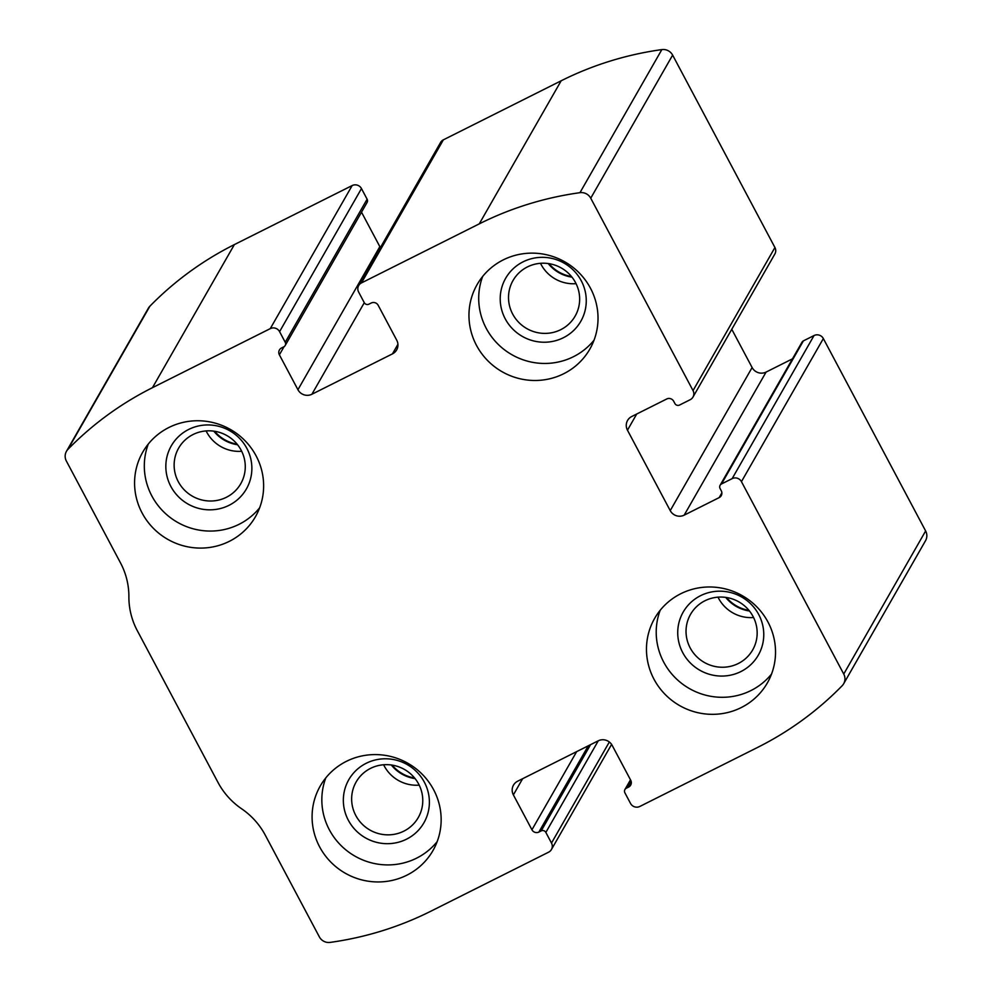 <?xml version="1.0" encoding="UTF-8"?>
<svg xmlns="http://www.w3.org/2000/svg" width="992" height="992" viewBox="0 0 992 992"><rect width="100%" height="100%" fill="white"/><g stroke="black" fill="none" stroke-linecap="round" stroke-linejoin="round"><path stroke-width="1.49" d="M361.472 282.918L479.26 223.87A329.046 320.49 29.8 0 1 579.96 192.684A10.391 10.118 29.8 0 1 590.736 198.202L693.036 390.6A6.932 6.746 29.8 0 1 690.184 399.714L679.545 405.046A3.46 3.373 29.8 0 1 674.895 403.533L673.68 401.252A5.196 5.059 29.8 0 0 666.698 398.995L631.743 416.516A10.391 10.118 29.8 0 0 627.465 430.193L670.232 510.62A10.391 10.118 29.8 0 0 684.182 515.146L719.15 497.624A5.196 5.059 29.8 0 0 721.283 490.792L720.08 488.51A3.46 3.373 29.8 0 1 721.506 483.96L732.146 478.628A6.932 6.746 29.8 0 1 741.446 481.641L843.746 674.039A10.391 10.118 29.8 0 1 842.134 685.77A329.046 320.49 29.8 0 1 757.628 747.41L639.84 806.446A6.932 6.746 29.8 0 1 630.528 803.433L624.886 792.806A3.46 3.373 29.8 0 1 626.312 788.243L628.581 787.102A5.196 5.059 29.8 0 0 630.726 780.27L612.163 745.364A10.391 10.118 29.8 0 0 598.201 740.826L517.65 781.212A10.391 10.118 29.8 0 0 513.372 794.89L531.935 829.783A5.196 5.059 29.8 0 0 538.904 832.052L541.186 830.912A3.46 3.373 29.8 0 1 545.848 832.424L551.49 843.051A6.932 6.746 29.8 0 1 548.638 852.165L430.838 911.214A329.046 320.49 29.8 0 1 330.15 942.4A10.391 10.118 29.8 0 1 319.362 936.882L265.273 835.152A72.738 70.841 29.8 0 0 241.639 808.802A72.738 70.841 29.8 0 1 218.004 782.452L137.318 630.701A72.738 70.841 29.8 0 1 128.886 596.738A72.738 70.841 29.8 0 0 120.441 562.774L66.365 461.044A10.391 10.118 29.8 0 1 67.964 449.314A329.046 320.49 29.8 0 1 152.47 387.674L270.27 328.625A6.932 6.746 29.8 0 1 279.583 331.65L285.225 342.277A3.46 3.373 29.8 0 1 283.799 346.828L281.517 347.981A5.196 5.059 29.8 0 0 279.384 354.814L297.935 389.72A10.391 10.118 29.8 0 0 311.897 394.246L392.46 353.871A10.391 10.118 29.8 0 0 396.738 340.194L378.175 305.288A5.196 5.059 29.8 0 0 371.194 303.031L368.912 304.172A3.46 3.373 29.8 0 1 364.262 302.659L358.62 292.032A6.932 6.746 29.8 0 1 361.472 282.918L443.362 139.835L561.162 80.786A329.046 320.49 29.8 0 1 661.85 49.6A10.391 10.118 29.8 0 1 672.638 55.118L774.926 247.516A6.932 6.746 29.8 0 1 774.864 254.002L692.974 397.085M720.105 485.274L802.007 342.19A3.46 3.373 29.8 0 1 803.396 340.876L814.035 335.544A6.932 6.746 29.8 0 1 823.348 338.557L925.635 530.956A10.391 10.118 29.8 0 1 925.536 540.69L843.646 683.773M66.464 451.31L148.354 308.227A10.391 10.118 29.8 0 1 149.866 306.23A329.046 320.49 29.8 0 1 234.372 244.59L352.16 185.554A6.932 6.746 29.8 0 1 361.472 188.567L279.583 331.65M285.188 345.514L367.09 202.442A3.46 3.373 29.8 0 0 367.114 199.194L361.472 188.567M380.407 247.591A10.391 10.118 29.8 0 1 379.837 246.636L361.51 212.176M358.682 285.547L440.572 142.464A6.932 6.746 29.8 0 1 443.362 139.835M792.472 358.844L766.084 372.074A10.391 10.118 29.8 0 1 752.122 367.536L731.774 329.282M503.229 259.904A64.939 63.252 -150.2 0 0 477.127 284.555A64.939 63.252 -150.2 0 0 502.076 371.715A64.939 63.252 -150.2 0 0 589.856 349.072A64.939 63.252 -150.2 0 0 579.588 273.296A64.939 63.252 -150.2 0 0 503.229 259.904M168.851 427.515A64.939 63.252 -150.2 0 0 142.736 452.166A64.939 63.252 -150.2 0 0 167.685 539.313A64.939 63.252 -150.2 0 0 255.465 516.683A64.939 63.252 -150.2 0 0 245.198 440.907A64.939 63.252 -150.2 0 0 168.851 427.515M680.748 593.749A64.939 63.252 -150.2 0 0 654.633 618.4A64.939 63.252 -150.2 0 0 679.582 705.56A64.939 63.252 -150.2 0 0 767.362 682.918A64.939 63.252 -150.2 0 0 757.094 607.141A64.939 63.252 -150.2 0 0 680.748 593.749M346.357 761.36A64.939 63.252 -150.2 0 0 320.255 786.011A64.939 63.252 -150.2 0 0 345.191 873.171A64.939 63.252 -150.2 0 0 432.983 850.528A64.939 63.252 -150.2 0 0 422.716 774.752A64.939 63.252 -150.2 0 0 346.357 761.36M392.15 765.117A35.799 34.869 -150.2 0 0 414.569 777.964M391.332 765.006A36.369 35.427 -150.2 0 0 415.09 778.608M383.631 764.77A35.799 34.869 -150.2 0 0 419.194 785.131M370.524 768.391A35.799 34.869 -150.2 0 0 356.14 781.981A35.799 34.869 -150.2 0 0 369.892 830.019A35.799 34.869 -150.2 0 0 418.277 817.544A35.799 34.869 -150.2 0 0 412.622 775.781A35.799 34.869 -150.2 0 0 370.524 768.391M366.197 763.294A43.301 42.172 -150.2 0 0 363.543 836.702A43.301 42.172 -150.2 0 0 429.362 803.706A43.301 42.172 -150.2 0 0 366.197 763.294M325.81 777.877A64.939 63.252 -150.2 0 0 354.938 856.133A64.939 63.252 -150.2 0 0 437.174 841.625M726.528 597.519A35.799 34.869 -150.2 0 0 748.96 610.353M725.71 597.395A36.369 35.427 -150.2 0 0 749.481 610.998M718.01 597.159A35.799 34.869 -150.2 0 0 753.585 617.52M704.915 600.78A35.799 34.869 -150.2 0 0 690.531 614.37A35.799 34.869 -150.2 0 0 704.27 662.408A35.799 34.869 -150.2 0 0 752.668 649.934A35.799 34.869 -150.2 0 0 747.001 608.17A35.799 34.869 -150.2 0 0 704.915 600.78M700.575 595.684A43.301 42.172 -150.2 0 0 697.934 669.092A43.301 42.172 -150.2 0 0 763.741 636.095A43.301 42.172 -150.2 0 0 700.575 595.684M660.188 610.278A64.939 63.252 -150.2 0 0 689.328 688.522A64.939 63.252 -150.2 0 0 771.553 674.014M214.632 431.272A35.799 34.869 -150.2 0 0 237.063 444.118M213.813 431.148A36.369 35.427 -150.2 0 0 237.584 444.751M206.113 430.925A35.799 34.869 -150.2 0 0 241.676 451.273M193.018 434.546A35.799 34.869 -150.2 0 0 178.634 448.136A35.799 34.869 -150.2 0 0 192.374 496.174A35.799 34.869 -150.2 0 0 240.771 483.699A35.799 34.869 -150.2 0 0 235.104 441.924A35.799 34.869 -150.2 0 0 193.018 434.546M188.678 429.449A43.301 42.172 -150.2 0 0 186.037 502.857A43.301 42.172 -150.2 0 0 251.844 469.861A43.301 42.172 -150.2 0 0 188.678 429.449M148.292 444.032A64.939 63.252 -150.2 0 0 177.432 522.288A64.939 63.252 -150.2 0 0 259.656 507.78M549.022 263.661A35.799 34.869 -150.2 0 0 571.454 276.508M548.204 263.537A36.369 35.427 -150.2 0 0 571.975 277.152M540.504 263.314A35.799 34.869 -150.2 0 0 576.067 283.662M527.409 266.935A35.799 34.869 -150.2 0 0 513.013 280.525A35.799 34.869 -150.2 0 0 526.764 328.563A35.799 34.869 -150.2 0 0 575.149 316.088A35.799 34.869 -150.2 0 0 569.495 274.313A35.799 34.869 -150.2 0 0 527.409 266.935M523.069 261.838A43.301 42.172 -150.2 0 0 520.416 335.246A43.301 42.172 -150.2 0 0 586.235 302.25A43.301 42.172 -150.2 0 0 523.069 261.838M482.682 276.421A64.939 63.252 -150.2 0 0 511.822 354.677A64.939 63.252 -150.2 0 0 594.047 340.169M561.162 80.786L479.26 223.87M925.635 530.956L843.746 674.039M823.348 338.557L741.446 481.641M234.372 244.59L152.47 387.674M149.866 306.23L67.964 449.314M352.16 185.554L270.27 328.625M661.85 49.6L579.96 192.684M672.638 55.118L590.736 198.202M774.926 247.516L693.036 390.6M367.114 199.194L285.225 342.277M284.022 346.716L279.384 354.814M379.837 246.636L297.935 389.72M364.287 302.709L311.897 394.246M397.916 344.323L392.46 353.871M636.715 414.024L627.465 430.193M752.122 367.536L670.232 510.62M766.084 372.074L684.182 515.146M721.878 492.85L719.15 497.624M803.396 340.876L721.506 483.96M814.035 335.544L732.146 478.628M609.336 741.991L551.49 843.051M598.288 740.788L545.848 832.424M590.55 744.67L541.186 830.912M588.268 745.81L538.904 832.052M576.662 751.626L531.935 829.783M522.623 778.72L513.372 794.89M631.321 782.341L628.581 787.102M630.8 780.406L626.312 788.243M611.593 744.409L551.428 849.536M630.49 779.824L624.91 789.558"/></g></svg>
